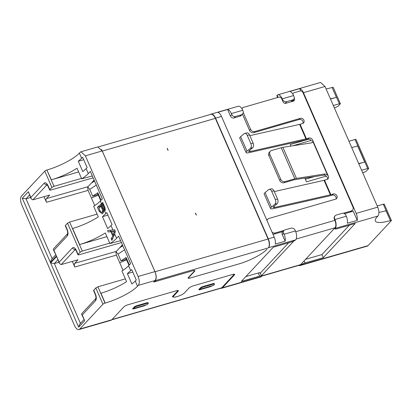 <?xml version="1.0" encoding="UTF-8"?>
<svg xmlns="http://www.w3.org/2000/svg" width="412" height="412" viewBox="0 0 412 412"><rect width="100%" height="100%" fill="white"/><g stroke="black" fill="none" stroke-linecap="round" stroke-linejoin="round"><path stroke-width="0.62" d="M210.506 114.454A6.983 3.27 73.9 0 1 211.124 114.114L238.28 106.255A6.983 3.27 73.9 0 1 242.725 110.282L242.951 110.797A3.492 2.972 -136.9 0 1 242.539 114.042L241.18 115.494A3.492 2.972 -136.9 0 1 239.99 116.215L234.062 117.93A2.91 2.477 -136.9 0 1 230.463 116.055L227.599 109.494L217.721 112.352A6.983 3.27 -106.1 0 1 221.491 116.426L274.212 237.096A6.983 3.27 -106.1 0 1 275.267 244.069L285.145 241.211L282.277 234.655L283.636 233.202A2.91 2.477 43.1 0 1 283.976 230.499A2.91 2.477 43.1 0 1 284.97 229.896L290.898 228.181A3.492 2.972 -136.9 0 1 295.219 230.432L295.445 230.952A6.983 3.27 73.9 0 1 295.754 239.727L295.641 239.851A3.492 0.829 -23.6 0 1 291.542 241.932L273.274 247.221L241.339 281.401L259.606 276.112A3.492 0.829 156.4 0 1 261.553 276.055A3.492 0.829 156.4 0 1 261.414 276.488L222.418 287.772A6.983 3.27 73.9 0 1 221.641 288.266A6.983 3.27 73.9 0 1 220.729 288.266M222.418 287.772L234.418 274.928L234.098 274.191M260.585 272.821L259.828 273.187M261.414 276.488L261.316 276.591A6.983 3.27 73.9 0 1 260.647 276.977L221.641 288.266M260.188 272.935A3.492 0.829 156.4 0 0 258.252 273.007L245.82 276.601M305.58 259.313L321.942 254.575L349.397 225.189M321.942 254.575L323.302 257.68L305.034 262.969A3.492 0.829 156.4 0 0 300.935 265.05L300.817 265.163A6.983 3.27 73.9 0 1 300.147 265.544A6.983 3.27 73.9 0 1 298.808 265.39M334.714 219.004A3.492 2.972 -136.9 0 1 335.126 215.759L334.817 216.094A3.492 2.972 -136.9 0 0 334.405 219.338L334.714 219.004L334.941 219.519A6.983 3.27 73.9 0 1 335.255 228.3L335.162 228.413A3.492 0.829 156.4 0 0 335.023 228.845A3.492 0.829 156.4 0 0 336.97 228.789L355.237 223.5L323.302 257.68M300.147 265.544L367.298 246.113A6.983 3.27 -106.1 0 0 368.071 245.624L300.935 265.05M378.922 212.35A26.765 6.365 156.4 0 0 385.962 210.743L390.427 220.538A1.746 0.417 156.4 0 1 391.4 220.508A1.746 0.417 156.4 0 1 391.282 220.78L368.071 245.624M334.41 107.975L338.17 106.229L340.379 103.721M362.694 172.71L363.652 172.432A2.328 0.551 156.4 0 0 366.453 170.97L368.544 168.729A1.746 0.417 156.4 0 0 368.663 168.462A1.746 0.417 156.4 0 0 367.689 168.487L361.618 170.244M277.642 97.505L276.869 95.744A3.492 0.829 156.4 0 1 277.013 95.311L277.111 95.208A6.983 3.27 -106.1 0 1 277.776 94.822A6.983 3.27 -106.1 0 1 282.225 98.849L293.581 95.563A6.983 3.27 -106.1 0 0 289.811 91.495L299.684 88.637L300.693 90.949M155.01 271.75L268.078 239.032L215.358 118.362L102.294 151.086L155.01 271.75A6.983 3.27 73.9 0 1 155.221 280.649L155.715 280.505A3.492 0.829 156.4 0 0 155.478 281.046A3.492 0.829 156.4 0 0 157.425 280.989L192.976 270.699A3.492 0.829 -23.6 0 1 194.922 270.643A3.492 0.829 -23.6 0 1 194.685 271.184L188.84 277.441A3.492 0.829 156.4 0 0 188.603 277.982A3.492 0.829 156.4 0 0 190.55 277.925L238.939 263.922A23.273 5.531 156.4 0 0 267.038 249.27A23.273 5.531 -23.6 0 1 238.939 263.922L190.056 278.064A3.492 0.829 -23.6 0 1 188.109 278.121A3.492 0.829 -23.6 0 1 188.346 277.58L194.191 271.328A3.492 0.829 156.4 0 0 194.428 270.787A3.492 0.829 156.4 0 0 192.481 270.844L153.671 282.076L155.133 280.51L138.314 285.377C139.658 283.368 139.586 280.407 138.102 276.483L85.387 155.813L80.937 151.786L80.165 152.28L79.372 153.13L81.633 158.306L78.275 161.267L82.802 171.624L86.16 168.662L88.307 173.586C86.798 175.193 84.589 176.944 81.669 178.844L77.029 168.225A26.765 6.365 -23.6 0 1 51.356 179.817L78.646 171.922M135.26 281.046L136.259 279.975L131.737 269.618L127.375 273.65L131.897 284.007L135.26 281.046L137.52 286.227L138.314 285.377M137.52 286.227A26.765 6.365 -23.6 0 1 105.209 303.077L100.909 293.236A26.765 6.365 156.4 0 0 126.582 281.643L121.942 271.029C124.857 269.134 127.071 267.383 128.585 265.771L130.733 270.689M79.727 329.064L111.817 319.779A6.983 3.27 73.9 0 1 111.044 320.273L78.95 329.559A6.983 3.27 73.9 0 0 79.727 329.064L102.933 304.221A1.746 0.417 -23.6 0 1 105.045 303.124L105.209 303.077M233.609 274.238A5.82 1.385 156.4 0 1 233.753 274.402A5.82 1.385 156.4 0 1 233.357 275.304L221.671 287.813A4.656 2.184 -106.1 0 1 221.151 288.142L111.817 319.784L123.821 306.935A3.492 0.829 -23.6 0 1 128.034 304.736L176.424 290.733A3.492 0.829 -23.6 0 1 178.37 290.676A3.492 0.829 -23.6 0 1 178.133 291.217L173.751 295.909A5.82 1.385 156.4 0 0 173.354 296.81A5.82 1.385 156.4 0 0 176.599 296.712L177.587 296.429A5.82 1.385 156.4 0 0 184.612 292.762L188.995 288.07A3.492 0.829 -23.6 0 1 193.207 285.877L232.708 274.443A3.492 0.829 -23.6 0 1 234.655 274.387A3.492 0.829 -23.6 0 1 234.418 274.928M268.078 239.032A6.983 3.27 73.9 0 1 268.289 247.926L268.495 247.705A6.983 3.27 -106.1 0 0 268.289 238.811L215.569 118.141A6.983 3.27 73.9 0 0 211.124 114.114M51.356 179.817L46.891 170.027A1.746 0.417 156.4 0 0 44.784 171.124L21.573 195.968A6.983 3.27 -106.1 0 0 21.784 204.862L74.505 325.531A6.983 3.27 73.9 0 0 78.95 329.559M47.061 169.976A26.765 6.365 156.4 0 0 79.372 153.13M282.277 234.655A2.91 2.477 -136.9 0 1 282.622 231.951L283.976 230.499M326.397 176.089L306.487 181.852L304.849 178.108M309.046 139.112L290.192 144.566L290.862 146.09M282.138 99.704L282.452 99.369A3.492 2.972 -136.9 0 0 286.767 101.62L285.413 103.072L284.743 103.263M285.413 103.072A3.492 2.972 -136.9 0 1 284.512 103.185M335.126 215.759A3.492 2.972 -136.9 0 1 336.321 215.038L342.248 213.323A2.91 2.477 43.1 0 1 345.848 215.198L346.296 216.233A6.983 3.27 -106.1 0 1 347.357 223.206L357.23 220.353A6.983 3.27 -106.1 0 0 356.174 213.375L303.453 92.705A6.983 3.27 -106.1 0 0 299.684 88.637M390.262 220.585A26.765 6.365 -23.6 0 1 375.337 221.023A26.765 6.365 -23.6 0 1 377.15 216.882L377.943 216.032L335.162 228.413M326.088 88.925A26.765 6.365 156.4 0 0 332.113 87.488L336.408 97.325A26.765 6.365 -23.6 0 1 330.388 98.767M340.261 103.994C340.559 103.608 340.271 103.53 339.406 103.752L332.113 87.488M332.278 87.437A1.746 0.417 -23.6 0 1 333.251 87.411L340.374 103.711M390.427 220.538L383.299 204.223C384.164 204.002 384.453 204.079 384.154 204.465M391.4 220.508L384.288 204.228M348.943 141.244L355.015 139.488A1.746 0.417 -23.6 0 1 355.989 139.457L368.663 168.462M282.452 99.369L282.225 98.849M242.539 114.042A3.492 2.972 -136.9 0 1 241.344 114.763L235.422 116.478A2.91 2.477 -136.9 0 1 231.822 114.603L231.369 113.568L242.725 110.282M283.636 233.202L284.089 234.237A6.983 3.27 73.9 0 1 285.145 241.211M65.292 225.807L65.436 225.41L67.13 229.288C68.253 232.219 68.304 234.443 67.285 235.958L53.931 250.254L56.423 255.96L50.372 262.434L22.315 198.213L28.366 191.74L30.859 197.446L44.213 183.149C45.464 182.202 46.772 183.083 48.127 185.797L49.821 189.675L49.661 190.035M46.891 170.027L54.018 186.337L51.912 187.439L49.821 189.675C49.425 190.184 49.806 190.293 50.954 189.999L93.138 177.84M93.575 290.548L95.805 287.911L97.917 286.809L105.045 303.124M93.72 290.146L95.414 294.024C96.537 296.959 96.588 299.179 95.569 300.693L82.215 314.989L81.617 314.351L81.746 313.63L95.795 298.587L95.569 300.693M82.215 314.989L84.707 320.696L78.656 327.169L50.599 262.954L56.65 256.475L59.143 262.181L72.497 247.885C73.748 246.937 75.056 247.818 76.411 250.537L78.105 254.41L77.945 254.776M109.757 243.132L82.302 251.078L80.196 252.175L78.105 254.41C77.708 254.925 78.089 255.033 79.238 254.734L121.422 242.575M65.436 225.41L67.527 223.175L69.633 222.073L97.088 214.132M138.102 276.483L154.922 271.616C156.405 275.535 156.478 278.502 155.133 280.51M227.599 109.494A6.983 3.27 73.9 0 1 231.369 113.568M80.937 151.786L97.757 146.919L102.207 150.947L85.387 155.813M199.65 289.389L213.478 285.387L214.312 284.496A2.328 0.551 156.4 0 0 214.472 284.136A2.328 0.551 156.4 0 0 213.174 284.172L203.296 287.03A2.328 0.551 -23.6 0 0 200.49 288.498L199.65 289.389L199.176 289.142M133.493 308.537L134.327 307.64A2.328 0.551 -23.6 0 1 137.134 306.178L147.012 303.32A2.328 0.551 -23.6 0 1 148.31 303.284A2.328 0.551 -23.6 0 1 148.15 303.639L147.316 304.535L133.493 308.537L133.014 308.284M93.174 181.141A6.983 1.658 -23.6 0 1 94.394 180.719A6.983 1.658 -23.6 0 0 93.174 181.141M121.458 245.876A6.983 1.658 -23.6 0 1 122.678 245.454A6.983 1.658 -23.6 0 0 121.458 245.876M292.865 94.168A2.328 1.978 43.1 0 1 293.313 93.22A2.328 1.978 43.1 0 1 294.111 92.736L300.034 91.021A2.328 1.978 -136.9 0 1 302.913 92.525L352.919 206.978A3.492 2.972 -136.9 0 1 352.507 210.218L351.462 211.335A3.492 2.972 -136.9 0 1 350.272 212.062L344.561 213.71L353.233 211.202L357.23 220.353M292.86 145.776L311.086 140.399M351.657 147.445A26.765 6.365 156.4 0 0 357.678 146.008L364.692 162.065A26.765 6.365 -23.6 0 1 358.672 163.502M305.344 179.241L314.413 176.614M358.79 163.77L364.692 162.065M277.776 94.822L320.567 82.441L325.011 86.469L377.732 207.138C379.231 211.068 379.303 214.034 377.943 216.032M286.767 101.62L292.695 99.905A2.91 2.477 43.1 0 0 293.689 99.302A2.91 2.477 43.1 0 0 294.034 96.599L293.581 95.563M30.859 197.446L31.137 198.805L32.898 199.841L49.718 195.041L46.407 198.584L88.008 186.672L94.132 180.116M28.366 191.74L31.137 198.805M22.315 198.213L26.028 198.821L30.57 197.502M50.372 262.434L51.392 259.478L55.651 254.915M56.423 255.96L53.339 249.615L53.462 248.889L67.511 233.851L67.285 235.958M53.931 250.254L53.339 249.615M59.143 262.181L59.421 263.541L61.182 264.576L78.002 259.776L74.69 263.325L116.292 251.408L122.415 244.852M56.65 256.475L59.421 263.541M50.599 262.954L54.312 263.562L58.854 262.238M78.656 327.169L79.676 324.213L83.935 319.655M84.707 320.696L81.617 314.351M293.689 99.302L292.335 100.755A2.91 2.477 -136.9 0 1 291.336 101.357L293.54 100.719M330.506 99.035L336.408 97.325M94.739 205.578L88.096 190.375L46.494 202.292L44.032 196.663M106.929 236.658L79.64 244.553L72.625 228.5C81.936 225.683 90.496 221.816 98.298 216.908L93.663 206.288C96.573 204.398 98.787 202.642 100.301 201.035L102.325 198.867L90.336 171.418L88.307 173.586M123.018 270.313L116.38 255.11L74.778 267.028L72.316 261.399M125.366 278.867L97.917 286.809M54.018 186.337L81.473 178.396M92.314 175.95L81.669 178.844M383.299 204.223L377.227 205.979M333.334 105.508L339.406 103.752M88.008 186.672L87.627 187.64L88.096 190.375M116.292 251.408L115.911 252.381L116.38 255.11M46.494 202.292C45.871 200.639 45.84 199.403 46.407 198.584M120.598 240.685L109.953 243.58L105.312 232.96C97.51 237.868 88.956 241.736 79.64 244.553M74.778 267.028C74.155 265.395 74.124 264.159 74.69 263.325M114.675 233.939L115.365 231.451L114.644 229.803L107.568 230.478L108.243 232.028L110.802 231.611L112.728 236.03L111.204 238.8L111.879 240.351L114.675 233.939L116.591 238.321L118.615 236.153L130.609 263.603L128.585 265.771M111.049 225.632L112.049 224.561L106.847 212.649L102.485 216.681L107.686 228.593L111.049 225.632L112.914 229.906M116.591 238.321C115.082 239.928 112.867 241.679 109.953 243.58M101.501 203.78L97.428 207.277L99.127 211.165L102.15 213.787L102.712 213.488C103.371 212.927 103.525 211.886 103.17 210.377C104.056 211.165 104.56 211.392 104.684 211.062L104.823 210.949C105.472 209.909 105.333 208.379 104.406 206.366L102.712 202.488L101.501 203.78L100.301 201.035M104.581 211.114L105.843 213.72M105.06 210.537L104.53 209.986L103.17 210.377M103.088 213.014L102.31 212.046M100.08 207.169L99.822 206.582L97.428 207.277M99.822 206.582L103.01 203.168M112.996 238.28L111.204 238.8M114.139 235.623L112.728 236.03M112.481 231.245L110.802 231.611M114.253 235.298L114.026 234.783M112.435 231.137L108.243 232.028M110.637 231.338L110.117 230.154M86.16 168.662L87.164 167.591L82.637 157.235L81.633 158.306M103.917 209.693L104.02 210.13M105.23 209.306L103.886 209.703L103.077 209.172L101.548 205.851L102.871 204.46L103.731 206.438C104.427 207.746 104.555 208.781 104.133 209.543L102.14 205.243M114.464 234.655L113.192 235.02L111.647 231.487L115.128 230.905M154.922 271.616L102.207 150.947M103.366 211.65L102.083 212.02C101.527 212.479 100.955 212.288 100.379 211.433L98.885 208.122L100.971 206.391L101.97 208.673C102.737 210.125 102.773 211.243 102.083 212.02L103.489 211.706M101.692 206.18L100.971 206.391M105.225 209.229L104.133 209.543M103.494 204.28L102.871 204.46M114.727 230.885L113.444 231.261L115.154 230.957M114.309 231.214L113.192 235.02M111.647 231.487L113.444 231.261M132.808 272.08L127.375 273.65M107.923 215.11L102.485 216.681M83.713 159.696L78.275 161.267M98.468 146.878L210.913 114.335A6.983 3.27 73.9 0 1 215.358 118.362M102.294 151.086A6.983 3.27 -106.1 0 0 101.404 149.402M173.498 296.975A3.492 0.829 -23.6 0 1 172.453 296.825A3.492 0.829 -23.6 0 1 172.69 296.285L177.072 291.593A5.82 1.385 156.4 0 0 177.464 290.692A5.82 1.385 156.4 0 0 177.32 290.527M146.183 304.865A2.328 0.551 -23.6 0 1 143.86 305.931L133.988 308.789A2.328 0.551 -23.6 0 1 132.69 308.825A2.328 0.551 -23.6 0 1 132.849 308.464L134.101 307.125A2.328 0.551 -23.6 0 1 136.908 305.658L146.785 302.799A2.328 0.551 -23.6 0 1 148.083 302.763A2.328 0.551 -23.6 0 1 147.923 303.124L147.712 302.635M212.345 285.717A2.328 0.551 -23.6 0 1 210.022 286.783L200.15 289.641A2.328 0.551 -23.6 0 1 198.852 289.677A2.328 0.551 -23.6 0 1 199.006 289.317L200.263 287.978A2.328 0.551 -23.6 0 1 203.07 286.515L212.947 283.657A2.328 0.551 -23.6 0 1 214.245 283.616A2.328 0.551 -23.6 0 1 214.085 283.976L213.874 283.487M119.686 262.676A23.273 5.531 156.4 0 0 126.592 259.817M91.402 197.94A23.273 5.531 156.4 0 0 98.308 195.082M195.659 213.916L195.432 213.045L196.442 215.141L195.659 213.916M167.38 149.175L167.148 148.305L168.158 150.406L167.38 149.175M97.979 194.325A6.983 1.658 -23.6 0 1 92.69 196.133L89.749 189.396L87.952 187.197M92.69 196.133L97.809 192.749L101.069 200.211M100.713 200.593L97.464 193.146A1.164 0.278 -23.6 0 1 97.809 192.749M126.263 259.06A6.983 1.658 -23.6 0 1 120.974 260.868L118.033 254.132L116.236 251.933M120.974 260.868L126.093 257.485L129.353 264.947M128.997 265.328L125.748 257.881A1.164 0.278 -23.6 0 1 126.093 257.485M283.482 231.389L274.232 234.062A3.492 2.972 -136.9 0 1 272.924 234.145M335.965 199.017A2.91 2.477 43.1 0 0 335.27 196.035A2.91 2.477 43.1 0 0 332.293 195.092L333.334 193.975A2.91 2.477 -136.9 0 1 336.604 195.267A2.91 2.477 -136.9 0 1 336.594 198.553A2.91 2.477 -136.9 0 1 335.6 199.156L268.943 218.448A3.492 2.972 -136.9 0 0 267.748 219.169L266.816 220.168M274.104 206.232L274.634 207.442A3.492 0.829 -23.6 0 1 273.182 207.375A3.492 0.829 -23.6 0 1 273.681 206.587L277.173 203.646A3.492 2.127 -102.8 0 0 277.564 199.073L275.314 199.583A3.492 2.127 77.2 0 1 274.922 204.156L271.431 207.097A6.401 1.519 156.4 0 0 270.514 208.539A6.401 1.519 156.4 0 0 273.177 208.668L328.915 196.045A6.401 1.519 156.4 0 0 329.821 195.808L332.293 195.092M327.37 179.333A2.91 2.477 43.1 0 0 327.293 177.289L325.3 175.358L323.971 175.121L294.668 179.699A3.492 0.829 -23.6 0 0 293.771 179.905L284.053 182.717A3.492 2.972 -136.9 0 1 279.733 180.471L268.871 155.612A3.492 2.972 43.1 0 1 269.283 152.368L270.329 151.25A3.492 2.972 43.1 0 0 269.917 154.495L268.871 155.612M311.457 141.038A2.91 2.477 43.1 0 0 307.857 139.163L308.897 138.046A2.91 2.477 -136.9 0 1 312.497 139.92L328.338 176.171L327.478 174.961L312.76 141.264L312.497 139.92M249.667 150.298L250.197 151.513A3.492 0.829 -23.6 0 1 248.745 151.441A3.492 0.829 -23.6 0 1 249.245 150.653L252.736 147.717A3.492 2.127 -102.8 0 0 253.128 143.139L250.877 143.649A3.492 2.127 77.2 0 1 250.491 148.227L246.994 151.163A6.401 1.519 156.4 0 0 246.077 152.605A6.401 1.519 156.4 0 0 248.74 152.734L304.478 140.111A6.401 1.519 156.4 0 0 305.385 139.874L307.857 139.163M302.933 123.404A2.91 2.477 43.1 0 0 302.238 120.422A2.91 2.477 43.1 0 0 299.256 119.48L253.833 132.628A3.492 2.972 -136.9 0 1 249.512 130.377L242.426 114.16M293.468 101.084A2.328 1.978 43.1 0 0 293.37 99.642M294.245 98.144L294.4 98.489A2.328 1.978 -136.9 0 1 294.122 100.646A2.328 1.978 -136.9 0 1 293.329 101.131L285.923 103.273A2.328 1.978 -136.9 0 1 283.044 101.774L281.684 98.669A2.328 1.978 43.1 0 0 278.806 97.165L243.255 107.455A2.328 1.978 -136.9 0 0 242.457 107.939A2.328 1.978 -136.9 0 0 242.009 108.886M299.256 119.48L300.302 118.362L254.879 131.51A3.492 2.972 -136.9 0 1 250.558 129.26L243.229 112.491M300.302 118.362A2.91 2.477 -136.9 0 1 303.572 119.655A2.91 2.477 -136.9 0 1 303.556 122.941A2.91 2.477 -136.9 0 1 302.562 123.543L300.096 124.259L306.43 138.762A3.492 0.829 -23.6 0 1 305.936 138.885L299.601 124.388A3.492 0.829 156.4 0 0 300.096 124.259M312.76 141.264L312.327 142.434L311.498 142.866L282.884 147.336A6.401 1.519 156.4 0 0 281.242 147.717L271.523 150.529A3.492 2.972 43.1 0 0 270.329 151.25M328.338 176.171A2.91 2.477 -136.9 0 1 327.993 178.875A2.91 2.477 -136.9 0 1 326.999 179.477L324.532 180.188L330.867 194.691A3.492 0.829 -23.6 0 1 330.373 194.819L324.038 180.317A3.492 0.829 156.4 0 0 324.532 180.188M323.971 175.121L325.073 173.936L327.478 174.961M267.058 220.719A3.492 2.972 -136.9 0 1 267.748 219.169M284.079 230.401L275.278 232.945A3.492 2.972 -136.9 0 1 272.054 232.152M352.507 210.218A3.492 2.972 -136.9 0 1 351.312 210.944L343.33 213.251M334.405 219.338L334.858 220.374A5.82 2.724 -106.1 0 1 335.033 227.785L300.59 264.648L300.817 265.163M308.897 138.046L306.43 138.762M333.334 193.975L330.867 194.691M260.281 273.146L288.668 242.766M325.073 173.936L296.46 178.411A6.401 1.519 -23.6 0 0 294.817 178.787L285.099 181.604L284.053 182.717M261.414 275.736L293.859 241.01M261.574 276.164L299.946 265.06A5.82 2.724 -106.1 0 0 300.59 264.648L261.512 275.958M274.634 207.442L330.373 194.819M324.038 180.317L274.294 191.585M250.197 151.513L305.936 138.885M299.601 124.388L249.857 135.651M269.917 154.495L280.778 179.354A3.492 2.972 43.1 0 0 285.099 181.604M270.514 208.539L264.18 194.037A6.401 1.519 -23.6 0 1 265.096 192.595L268.588 189.659A3.492 2.127 77.2 0 1 269.175 189.36A3.492 2.127 77.2 0 1 271.693 191.297L273.944 190.787L277.564 199.073M246.077 152.605L239.743 138.102A6.401 1.519 -23.6 0 1 240.66 136.66L244.151 133.725A3.492 2.127 77.2 0 1 244.738 133.426A3.492 2.127 77.2 0 1 247.257 135.363L249.507 134.853L253.128 143.139M269.175 189.36L271.426 188.851A3.492 2.127 77.2 0 1 273.944 190.787M244.738 133.426L246.989 132.916A3.492 2.127 77.2 0 1 249.507 134.853M275.314 199.583L271.693 191.297M250.877 143.649L247.257 135.363M259.606 276.112L258.252 273.007M305.034 262.969L304.118 260.873M335.255 228.3L335.033 227.785L296.171 239.032M278.059 97.381L277.111 95.208M295.641 239.851L268.495 247.705M355.015 139.488L367.689 168.487M241.344 114.763L239.99 116.215M295.445 230.952L284.089 234.237M268.289 238.811L274.212 237.096M173.751 295.909L173.524 295.389M178.133 291.217L177.809 290.481M51.912 187.439L44.784 171.124M102.933 304.221L95.805 287.911M80.196 252.175L67.527 223.175M221.491 116.426L215.569 118.141M212.947 283.657L213.174 284.172M203.07 286.515L203.296 287.03M200.263 287.978L200.49 288.498M146.785 302.799L147.012 303.32M136.908 305.658L137.134 306.178M134.101 307.125L134.327 307.64M230.463 116.055L231.822 114.603M234.062 117.93L235.422 116.478M334.941 219.519L346.296 216.233M377.732 207.138L356.174 213.375M303.453 92.705L325.011 86.469M32.898 199.841L47.086 184.648C45.835 184.87 44.877 184.37 44.213 183.149M52.273 258.901L26.028 198.821L29.515 195.092M67.13 229.288L66.976 229.649C67.604 231.173 67.779 232.584 67.496 233.882L67.563 233.805M82.302 251.078L69.633 222.073M76.411 250.537L76.256 250.893M72.497 247.885C73.161 249.106 74.119 249.605 75.37 249.389L61.182 264.576M80.556 323.636L54.312 263.562L57.798 259.828M95.414 294.024L95.254 294.384L93.56 290.506M48.127 185.797L47.972 186.157L49.651 190.004M291.336 101.357L292.695 99.905M100.101 210.882L99.127 211.165M102.696 208.462L101.97 208.673M104.36 206.252L103.731 206.438M115.077 232.486L114.026 232.79M113.511 231.266L114.088 232.589M155.715 280.505L268.289 247.926M194.685 271.184L194.366 270.452M188.84 277.441L188.727 277.178M221.671 287.813L112.043 319.537M143.86 305.931L143.711 305.58M133.833 308.439L133.988 308.789M210.022 286.783L209.873 286.433M199.995 289.291L200.15 289.641M96.3 185.07L89.749 189.396M91.273 183.175L94.528 181.023M124.584 249.811L118.033 254.132M119.557 247.911L122.812 245.758M293.931 98.988L294.4 98.489M249.512 130.377L250.558 129.26M253.833 132.628L254.879 131.51M274.232 234.062L275.278 232.945M350.272 212.062L351.312 210.944M295.744 231.693L334.858 220.374M282.884 147.336L296.46 178.411M280.778 179.354L279.733 180.471M277.173 203.646L274.922 204.156M281.242 147.717L294.817 178.787M252.736 147.717L250.491 148.227M271.431 207.097L265.096 192.595M246.994 151.163L240.66 136.66M261.553 276.055L260.199 272.95M335.023 228.845L334.709 228.13M172.983 295.965L173.354 296.81M194.284 270.452L194.428 270.787M214.245 283.616L214.472 284.136M148.083 302.763L148.31 303.284M65.276 225.771L66.971 229.649M77.935 254.74L76.256 250.898L75.066 249.167L75.69 249.183M95.841 298.54L95.78 298.618C96.063 297.351 95.888 295.94 95.254 294.384M47.406 184.447L46.783 184.432L47.972 186.157M155.478 281.046L155.293 280.629M188.402 277.523L188.603 277.982M293.313 93.22L292.69 93.89M241.834 108.603L242.457 107.939"/></g></svg>
